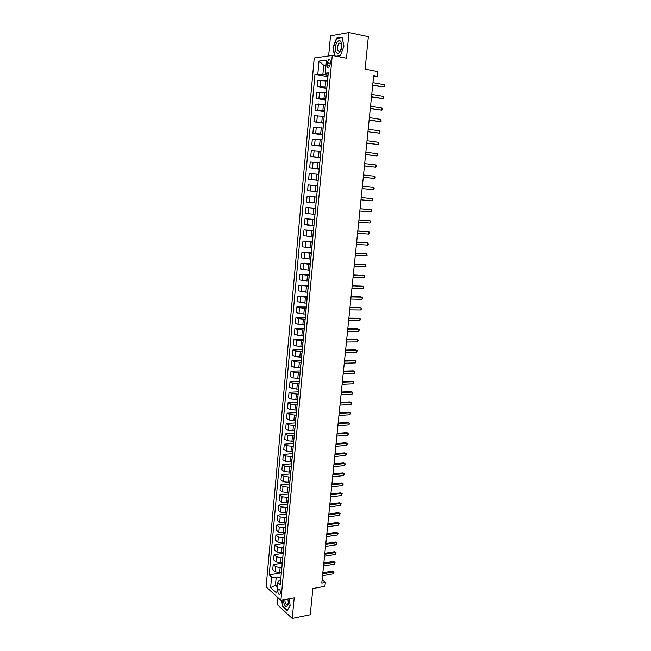 <?xml version="1.0" encoding="UTF-8"?>
<svg xmlns="http://www.w3.org/2000/svg" width="651" height="651" viewBox="0 0 651 651"><rect width="100%" height="100%" fill="white"/><g stroke="black" fill="none" stroke-linecap="round" stroke-linejoin="round"><path stroke-width="0.98" d="M280.459 593.053C280.353 590.254 279.67 588.984 278.4 589.236L277.847 590.693C277.953 593.484 278.636 594.754 279.906 594.501L280.459 593.053M277.928 597.651L277.277 604.6L292.201 618.45L310.234 614.764L312.871 588.528L324.922 586.282L325.321 582.409L322.123 579.829M314.23 57.988L266.104 586.852L280.89 600.352L332.262 55.416L314.23 57.988M332.262 55.416L346.511 58.199L348.993 32.55L330.521 35.838L328.641 55.929M348.993 32.55L368.36 36.7L365.097 69.144L377.914 71.577L377.425 76.305L373.682 75.606L321.797 583.052L325.321 582.409M327.233 62.765L327.038 64.905C326.989 67.061 327.543 67.956 328.682 67.582L330.114 64.514L330.317 62.358C330.366 60.193 329.821 59.298 328.682 59.672L327.233 62.765L330.228 63.326M326.053 64.97L323.742 65.263L322.896 74.352L314.954 74.328L269.197 574.89L281.248 572.831M317.834 74.002L319.014 61.088L326.509 60.071L325.288 73.164L328.145 74.255M280.662 580.236L279.116 580.513L277.774 582.466L280.247 584.655L328.275 72.831L325.288 73.164M277.774 582.466L276.781 593.167L270.613 587.584L271.589 576.998L269.197 574.89M292.201 618.45L294.203 597.821L280.89 600.352M373.576 76.68L377.425 76.305M325.988 65.686L323.742 65.263L319.014 61.088M277.546 584.972L275.438 585.355L277.35 587.056M328.047 75.288L322.896 74.352M327.396 80.968L317.721 80.594L317.159 86.729L326.818 88.373M326.932 87.153L317.159 86.729M326.281 92.816L316.638 92.377L316.077 98.48L325.72 100.051M325.825 98.976L316.077 98.48M325.175 104.608L315.556 104.111L314.994 110.19L324.629 111.671M324.719 110.735L314.994 110.19M324.076 116.35L314.482 115.788L313.92 121.843L323.547 123.251M323.62 122.453L313.92 121.843M322.977 128.044L313.408 127.425L312.854 133.455L322.465 134.773M322.53 134.114L312.854 133.455M321.887 139.68L312.342 139.005L311.788 145.01L321.391 146.247M321.439 145.734L311.788 145.01M320.797 151.276L311.284 150.536L310.73 156.517L320.316 157.672M320.349 157.298L310.73 156.517M319.714 162.815L310.226 162.018L309.681 167.974L319.25 169.048M319.275 168.812L309.681 167.974M318.64 174.305L309.176 173.451L308.631 179.383L318.184 180.376M318.193 180.27L308.631 179.383M317.566 185.747L308.126 184.835L307.581 190.735L310.356 191.028L310.901 185.096M317.013 191.679L310.356 191.028M316.614 197.147L307.085 196.171L316.622 197.05M315.947 203.047L306.54 202.046L307.085 196.171M315.548 208.491L306.043 207.466L315.572 208.263M314.881 214.366L305.506 213.308L306.043 207.466M314.49 219.786L305.01 218.703L314.523 219.428M313.823 225.637L304.473 224.53L305.01 218.703M313.432 231.032L303.984 229.893L313.481 230.544M312.773 236.858L303.447 235.695L303.984 229.893M312.382 242.229L302.959 241.041L312.439 241.611M311.723 248.031L302.422 246.819L302.959 241.041M311.333 253.385L301.934 252.132L311.406 252.629M310.682 259.155L301.405 257.886L301.934 252.132M310.291 264.485L300.917 263.183L310.372 263.606M309.64 270.238L300.388 268.912L300.917 263.183M309.258 275.544L299.908 274.193L309.347 274.543M308.607 281.273L299.379 279.897L299.908 274.193M308.224 286.554L298.899 285.146L308.33 285.423M307.573 292.258L298.37 290.834L298.899 285.146M307.191 297.515L297.889 296.059L307.313 296.262M306.548 303.203L297.369 301.722L297.889 296.059M306.165 308.436L299.55 307.793L296.889 306.93L306.295 307.06M305.522 314.091L299.021 313.457L296.376 312.561L296.889 306.93M305.148 319.307L298.54 318.673L295.896 317.753L305.286 317.81M304.505 324.947L298.02 324.304L295.383 323.36L295.896 317.753M304.131 330.138L297.54 329.504L294.903 328.527L304.286 328.511M303.496 335.745L297.019 335.11L294.39 334.118L294.903 328.527M303.122 340.921L296.539 340.286L293.918 339.261L303.285 339.179M302.487 346.511L296.026 345.876L293.406 344.827L293.918 339.261M302.113 351.654L295.546 351.019L292.934 349.945L302.292 349.79M301.478 357.22L295.033 356.593L292.421 355.487L292.934 349.945M301.112 362.347L294.553 361.72L291.957 360.589L301.299 360.369M300.477 367.888L294.04 367.262L291.445 366.106L291.957 360.589M300.111 372.99L293.568 372.364L290.981 371.192L300.306 370.899M299.484 378.516L293.056 377.889L290.476 376.685L290.981 371.192M299.118 383.602L292.592 382.975L290.004 381.746L299.322 381.388M298.492 389.103L292.079 388.468L289.5 387.215L290.004 381.746M298.125 394.156L291.607 393.538L289.036 392.26L298.345 391.829M297.499 399.641L291.103 399.014L288.539 397.704L289.036 392.26M297.141 404.678L290.639 404.051L288.076 402.725L297.369 402.237M296.514 410.13L290.134 409.503L287.579 408.153L288.076 402.725M296.156 415.151L289.671 414.532L287.115 413.157L296.303 412.596M295.538 420.587L289.166 419.96L286.619 418.56L287.115 413.157M295.18 425.575L288.702 424.965L286.163 423.541L295.318 422.922M294.561 430.995L288.206 430.368L285.667 428.919L286.163 423.541M294.203 435.967L287.742 435.348L285.211 433.883L294.35 433.2M293.585 441.362L287.246 440.735L284.715 439.238L285.211 433.883M293.235 446.309L286.782 445.699L284.259 444.177L293.389 443.429M292.616 451.688L286.285 451.062L283.771 449.515L284.259 444.177M292.266 456.611L285.83 456.001L283.315 454.439L292.437 453.625M291.656 461.966L285.333 461.347L282.827 459.752L283.315 454.439M291.298 466.873L284.878 466.271L282.379 464.651L291.485 463.781M290.696 472.203L284.389 471.584L281.891 469.949L282.379 464.651M290.346 477.093L283.934 476.491L281.444 474.831L290.533 473.895M289.736 482.407L283.445 481.789L280.955 480.104L281.444 474.831M289.386 487.273L282.99 486.671L280.508 484.962L289.589 483.962M288.784 492.563L282.501 491.944L280.028 490.219L280.508 484.962M288.434 497.413L282.054 496.811L279.58 495.053L288.645 493.995M287.832 502.678L281.566 502.067L279.1 500.285L279.58 495.053M287.49 507.503L281.118 506.909L278.652 505.111L287.709 503.988M286.888 512.752L280.638 512.142L278.172 510.319L278.652 505.111M286.546 517.561L280.19 516.967L277.733 515.12L286.774 513.94M285.944 522.794L279.702 522.175L277.253 520.312L277.733 515.12M285.602 527.579L283.852 527.823L279.263 526.976L276.813 525.097L285.846 523.852M285.008 532.787L278.783 532.176L276.341 530.264L276.813 525.097M284.666 537.555L282.916 537.807L278.335 536.961L275.902 535.024L284.918 533.722M284.072 542.739L277.855 542.128L275.43 540.175L275.902 535.024M283.738 547.483L281.989 547.76L277.416 546.897L274.991 544.92L283.999 543.561M283.144 552.65L281.501 552.911L276.944 552.048L274.519 550.046L274.991 544.92M282.811 557.378L281.061 557.663L276.504 556.792L274.087 554.774L283.079 553.35M282.217 562.529L280.581 562.798L276.024 561.919L273.615 559.884L274.087 554.774M281.883 567.241L280.133 567.534L275.593 566.647L273.184 564.588L282.16 563.107M281.297 572.367L279.661 572.644L275.113 571.757L272.712 569.674L273.184 564.588M280.963 577.055L276.13 577.893L275.438 585.355L270.613 587.584M327.64 79.634L327.03 86.095M314.954 74.328L327.917 76.655M326.517 91.628L325.915 98.032M325.394 103.574L324.8 109.929M324.279 115.463L323.685 121.761M323.165 127.303L322.579 133.553M322.058 139.086L321.48 145.287M320.959 150.82L320.382 156.972M319.861 162.506L319.291 168.601M318.77 174.134L318.201 180.189M317.688 185.722L317.118 191.719M316.044 203.226L316.492 197.229M314.97 214.684L315.409 208.702M313.896 226.092L314.343 220.128M312.83 237.444L313.277 231.496M311.772 248.755L312.211 242.815M310.714 260.018L311.154 254.093M309.656 271.231L310.104 265.323M308.615 282.396L309.054 276.496M307.573 293.511L308.004 287.628M306.531 304.578L306.971 298.711M305.498 315.597L305.929 309.746M304.465 326.574L304.904 320.74M303.439 337.503L303.879 331.676M302.422 348.391L302.853 342.581M301.405 359.222L301.836 353.428M300.388 370.02L300.819 364.235M299.379 380.762L299.81 374.992M298.378 391.463L298.809 385.709M297.898 396.589L297.938 396.174M297.377 402.123L297.808 396.378M296.897 407.225L296.937 406.794M296.384 412.734L296.807 407.005M295.904 417.812L295.945 417.364M295.391 423.305L295.814 417.592M294.919 428.358L294.96 427.894M294.398 433.826L294.83 428.13M293.926 438.864L293.975 438.375M293.422 444.308L293.845 438.619M292.95 449.32L292.999 448.816M292.437 454.748L292.86 449.068M291.974 459.744L292.022 459.215M291.461 465.139L291.884 459.484M290.997 470.12L291.046 469.574M290.492 475.49L290.916 469.843M290.029 480.446L290.077 479.885M289.524 485.801L289.947 480.169M289.06 490.74L289.117 490.154M288.564 496.07L288.979 490.447M288.1 500.985L288.157 500.383M287.604 506.299L288.019 500.684M287.14 511.19L287.205 510.571M286.643 516.479L287.067 510.88M286.188 521.353L286.253 520.719M285.691 526.626L286.115 521.036M285.236 531.476L285.301 530.825M284.747 536.725L285.162 531.151M284.292 541.559L284.357 540.883M283.803 546.783L284.218 541.225M283.348 551.6L283.413 550.909M282.86 556.8L283.275 551.259M282.412 561.601L282.477 560.893M281.924 566.785L282.339 561.252M281.476 571.562L281.549 570.829M271.589 576.998L276.13 577.893M280.996 576.721L281.403 571.204M336.917 56.32L340.286 55.856L343.988 46.107L342.068 37.213L336.518 38.173L332.913 47.84L334.606 55.872M281.639 600.214L282.656 606.577L287.156 610.728L290.159 605.3L289.101 598.79M337.413 38.36L336.518 38.173M372.689 85.33L384.171 87.047L372.722 84.996M384.415 84.72L384.896 85.623L384.171 87.047L384.415 84.72L372.966 82.644M371.501 96.999L382.959 98.643L371.526 96.698M383.203 96.332L383.594 98.138L382.959 98.643L383.203 96.332L371.77 94.362M370.313 108.619L381.755 110.198L370.338 108.359M381.991 107.895L382.479 108.758L381.755 110.198L381.991 107.895L370.574 106.032M369.125 120.183L380.55 121.704L369.15 119.963M380.794 119.41L381.185 121.167L380.55 121.704L380.794 119.41L369.386 117.644M367.953 131.705L379.354 133.154L367.97 131.518M379.59 130.867L380.086 131.697L379.354 133.154L379.59 130.867L368.206 129.207M339.651 52.178C343.72 47.865 341.368 36.977 337.454 41.867C333.458 46.197 335.729 56.93 339.651 52.178M340.221 50.729C342.377 46.148 342.1 43.601 339.399 43.096L338.715 43.674C336.575 48.272 336.86 50.811 339.562 51.291L340.221 50.729M334.948 55.937L333.239 47.84L336.73 38.474L342.109 37.555L343.964 46.164M340.375 55.604L336.225 56.189M283.095 599.937C284.633 607.18 286.399 608.376 288.401 603.542L287.897 599.026M284.796 599.612C285.032 603.298 285.992 604.95 287.669 604.567L288.442 602.354M290.143 605.178L287.254 610.402L282.892 606.382L281.891 600.165M366.773 143.171L378.166 144.563L366.79 143.025M378.402 142.284L378.89 143.09L378.166 144.563L378.402 142.284L367.026 140.722M365.61 154.596L376.978 155.923L365.618 154.482M377.214 153.652L377.613 155.345L376.978 155.923L377.214 153.652L365.854 152.188M364.446 165.972L375.798 167.234L364.454 165.883M376.034 164.972L376.433 166.648L375.798 167.234L376.034 164.972L364.69 163.613M363.291 177.292L374.618 178.488L363.291 177.243M374.854 176.242L375.35 176.999L374.618 178.488L374.854 176.242L363.527 174.981M362.135 188.57L373.454 189.71L362.135 188.554M373.682 187.464L374.179 188.204L373.454 189.71L373.682 187.464L362.363 186.3M372.282 200.874L372.917 200.256L372.518 198.645L361.215 197.562L372.518 198.645L372.282 200.874L360.988 199.816M360.068 208.8L371.355 209.777L371.127 211.99L359.84 211.038M360.068 208.751L371.355 209.777L371.851 210.476L371.127 211.99M358.921 219.973L370.199 220.86L369.971 223.065L358.693 222.203M358.929 219.892L370.199 220.86L370.696 221.535L369.971 223.065M357.781 231.105L369.044 231.894L368.816 234.091L357.562 233.327M357.798 230.991L369.044 231.894L369.451 233.44L368.816 234.091M356.65 242.188L367.896 242.88L367.669 245.077L356.423 244.402M356.667 242.042L367.896 242.88L368.303 244.41L367.669 245.077M355.519 253.223L366.757 253.825L366.529 256.014L355.3 255.428M355.544 253.044L366.757 253.825L367.164 255.33L366.529 256.014M354.396 264.216L365.618 264.729L365.39 266.902L354.177 266.405M354.421 264.005L365.618 264.729L366.025 266.21L365.39 266.902M353.281 275.161L364.487 275.585L364.259 277.749L353.054 277.342M353.306 274.917L364.487 275.585L364.894 277.041L364.259 277.749M352.167 286.058L363.356 286.391L363.128 288.548L351.947 288.238M352.191 285.781L362.143 286.082L363.852 286.969L363.128 288.548M351.06 296.913L362.233 297.157L362.005 299.305L350.832 299.078M351.084 296.604L361.02 296.823L362.729 297.719L362.005 299.305M349.953 307.72L361.11 307.874L360.89 310.014L349.733 309.876M349.986 307.386L359.905 307.524L361.614 308.419L360.89 310.014M348.846 318.485L359.995 318.551L359.775 320.683L348.627 320.634M348.887 318.119L358.799 318.176L360.499 319.08L359.775 320.683M347.756 329.203L358.888 329.186L358.668 331.302L347.536 331.343M347.797 328.804L357.692 328.788L359.385 329.699L358.668 331.302M346.666 339.879L357.781 339.773L357.562 341.889L346.446 342.011M346.706 339.448L356.593 339.358L358.286 340.27L357.562 341.889M345.575 350.515L356.683 350.319L356.463 352.419L345.355 352.63M345.624 350.051L355.495 349.88L357.179 350.799L356.463 352.419M344.493 361.102L355.584 360.825L355.365 362.916L344.273 363.209M344.542 360.605L354.404 360.361L356.089 361.289L355.365 362.916M343.411 371.648L354.494 371.282L354.274 373.365L343.199 373.747M343.468 371.127L353.314 370.801L354.998 371.729L354.274 373.365M342.336 382.145L353.403 381.698L353.192 383.773L342.125 384.236M342.393 381.592L352.232 381.201L353.908 382.137L353.192 383.773M341.27 392.602L352.321 392.073L352.11 394.14L341.059 394.693M341.327 392.024L351.149 391.56L352.826 392.496L352.11 394.14M340.204 403.018L351.247 402.408L351.027 404.466L339.993 405.093M340.27 402.408L350.075 401.87L351.743 402.814L351.027 404.466M339.147 413.393L350.165 412.701L349.953 414.752L338.935 415.46M339.212 412.75L349.009 412.14L350.669 413.092L349.953 414.752M338.089 423.72L349.099 422.947L348.887 424.989L337.877 425.787M338.154 423.052L347.943 422.369L349.603 423.321L348.887 424.989M337.039 434.014L348.033 433.159L347.821 435.193L336.827 436.064M337.104 433.314L346.885 432.565L348.537 433.517L347.821 435.193M335.989 444.259L346.975 443.323L346.755 445.349L335.778 446.301M336.062 443.534L345.827 442.713L347.479 443.673L346.755 445.349M334.948 454.463L345.917 453.454L345.705 455.472L334.736 456.497M335.021 453.714L344.77 452.819L346.422 453.78L345.705 455.472M333.906 464.627L344.859 463.536L344.648 465.546L333.703 466.653M333.987 463.854L343.72 462.885L345.364 463.854L344.648 465.546M332.873 474.75L343.809 473.586L343.606 475.588L332.661 476.776M332.954 473.944L342.678 472.911L344.322 473.887L343.606 475.588M331.839 484.832L342.768 483.587L342.556 485.589L331.636 486.85M331.929 484.002L341.637 482.904L343.272 483.88L342.556 485.589M341.637 482.904L343.272 483.88M330.814 494.882L341.726 493.556L341.515 495.541L330.61 496.884M330.903 494.019L340.603 492.848L342.231 493.832L341.515 495.541M340.603 492.848L342.231 493.832M329.788 504.883L340.693 503.483L340.481 505.461L329.585 506.877M329.878 503.996L339.57 502.759L341.197 503.744L340.481 505.461M339.57 502.759L341.197 503.744M328.771 514.843L339.659 513.37L339.448 515.348L328.568 516.829M328.861 513.932L338.544 512.63L340.164 513.615L339.448 515.348M338.544 512.63L340.164 513.615M327.754 524.771L338.626 523.217L338.422 525.186L327.551 526.749M327.852 523.827L337.519 522.46L339.138 523.453L338.422 525.186M337.519 522.46L339.138 523.453M326.745 534.65L337.609 533.031L337.397 534.984L326.542 536.627M326.843 533.69L336.494 532.249L338.113 533.25L337.397 534.984M336.494 532.249L338.113 533.25M325.736 544.496L336.583 542.804L336.38 544.749L325.541 546.458M325.842 543.504L335.485 542.006L337.096 543.007L336.38 544.749M335.485 542.006L337.096 543.007M324.735 554.302L335.566 552.536L335.363 554.473L324.54 556.255M324.841 553.285L334.468 551.722L336.079 552.723L335.363 554.473M334.468 551.722L336.079 552.723M323.734 564.067L334.557 562.228L334.354 564.165L323.539 566.02M323.848 563.025L333.458 561.398L335.07 562.407L334.354 564.165M333.458 561.398L335.07 562.407M322.741 573.8L333.548 571.887L333.345 573.816L322.546 575.736M322.855 572.734L332.458 571.041L334.061 572.05L333.345 573.816M332.458 571.041L334.061 572.05M325.077 86.835L325.655 80.659M323.97 98.667L324.548 92.523M322.872 110.45L323.441 104.331M321.773 122.185L322.343 116.09M320.683 133.862L321.244 127.799M319.592 145.49L320.154 139.452M318.51 157.07L319.071 151.056M317.436 168.601L317.989 162.612M316.362 180.083L316.915 174.118M315.287 191.516L315.849 185.576M314.23 202.892L314.775 196.984M313.164 214.228L313.717 208.336M312.114 225.515L312.659 219.647M311.064 236.744L311.609 230.91M310.014 247.933L310.56 242.123M308.973 259.074L309.518 253.288M307.939 270.173L308.476 264.404M306.906 281.216L307.443 275.479M305.872 292.218L306.409 286.505M304.855 303.171L305.384 297.483M303.83 314.083L304.359 308.411M302.813 324.939L303.342 319.299M301.804 335.761L302.333 330.138M300.795 346.535L301.323 340.937M299.794 357.261L300.314 351.686M298.793 367.937L299.314 362.395M297.8 378.581L298.321 373.056M296.807 389.176L297.328 383.667M295.823 399.722L296.335 394.246M294.846 410.228L295.351 404.776M293.861 420.692L294.374 415.257M292.893 431.117L293.398 425.705M291.917 441.492L292.421 436.105M290.956 451.827L291.453 446.464M289.988 462.12L290.492 456.774M289.036 472.374L289.532 467.052M288.076 482.586L288.572 477.281M287.124 492.758L287.62 487.469M286.18 502.881L286.676 497.624M285.236 512.972L285.724 507.731M284.3 523.013L284.788 517.797M283.364 533.023L283.852 527.823M282.428 542.983L282.916 537.807M281.501 552.911L281.989 547.76M280.581 562.798L281.061 557.663M279.661 572.644L280.133 567.534M320.032 86.469L320.601 80.301M318.933 98.293L319.503 92.149M317.851 110.06L318.412 103.948M316.76 121.778L317.33 115.691M315.686 133.439L316.248 127.384M314.604 145.059L315.165 139.021M313.538 156.622L314.091 150.617M312.472 168.137L313.025 162.156M311.414 179.611L311.959 173.654M309.298 202.396L309.852 196.488M308.257 213.715L308.802 207.832M307.207 224.986L307.752 219.127M306.173 236.207L306.711 230.381M305.14 247.388L305.677 241.578M304.107 258.512L304.644 252.734M303.081 269.595L303.618 263.842M302.064 280.63L302.593 274.901M301.047 291.615L301.576 285.911M300.03 302.56L300.559 296.872M299.021 313.457L299.55 307.793M298.02 324.304L298.54 318.673M297.019 335.11L297.54 329.504M296.026 345.876L296.539 340.286M295.033 356.593L295.546 351.019M294.04 367.262L294.553 361.72M293.056 377.889L293.568 372.364M292.079 388.468L292.592 382.975M291.103 399.014L291.607 393.538M290.134 409.503L290.639 404.051M289.166 419.96L289.671 414.532M288.206 430.368L288.702 424.965M287.246 440.735L287.742 435.348M286.285 451.062L286.782 445.699M285.333 461.347L285.83 456.001M284.389 471.584L284.878 466.271M283.445 481.789L283.934 476.491M282.501 491.944L282.99 486.671M281.566 502.067L282.054 496.811M280.638 512.142L281.118 506.909M279.702 522.175L280.19 516.967M278.783 532.176L279.263 526.976M277.855 542.128L278.335 536.961M276.944 552.048L277.416 546.897M276.024 561.919L276.504 556.792M275.113 571.757L275.593 566.647M329.959 65.45L327.038 64.905M279.067 589.114L278.4 589.236M329.845 59.892L328.682 59.672M341.034 43.43L339.399 43.096M288.434 602.419L288.426 603.249"/></g></svg>
